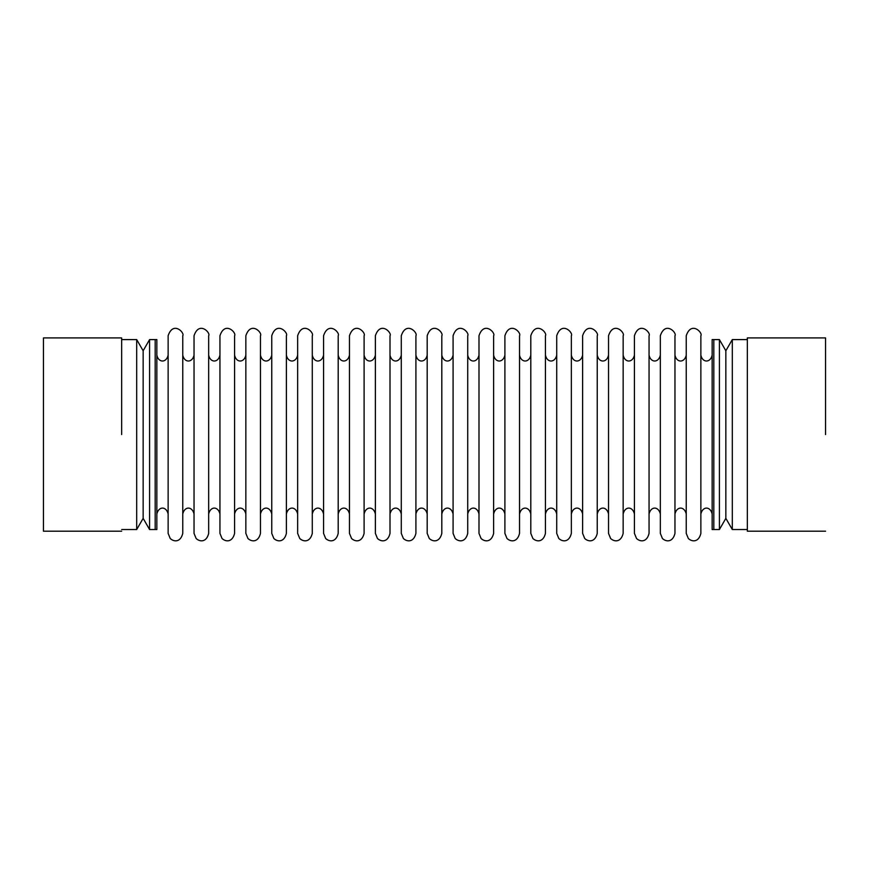 <?xml version="1.0" encoding="UTF-8"?>
<svg xmlns="http://www.w3.org/2000/svg" width="869" height="869" viewBox="0 0 869 869"><rect width="100%" height="100%" fill="white"/><g stroke="black" fill="none" stroke-linecap="round" stroke-linejoin="round"><path stroke-width="1.3" d="M149.587 529.536L156.855 529.536L156.855 339.594L155.182 339.594L155.182 434.565L155.182 339.594L149.587 339.594L149.587 529.536L143.146 518.358L143.146 350.761L136.694 339.594L136.694 529.536L143.146 518.358M168.13 513.937C166.316 506.171 158.723 506.084 156.855 513.937L156.855 434.565M168.13 434.565L168.13 335.738C173.17 320.563 184.988 332.892 182.762 335.738L182.762 533.392C180.676 542.126 174.332 542.234 170.237 538.53L168.13 533.392L168.13 434.565M155.182 529.536L155.182 434.565L155.182 529.536M719.413 529.536L713.818 529.536L713.818 339.594L712.145 339.594L712.145 529.536L713.818 529.536L713.818 339.594L719.413 339.594L719.413 529.536L725.854 518.358L725.854 350.761L719.413 339.594M700.87 533.392L700.87 335.738C703.097 332.892 691.279 320.563 686.238 335.738L686.238 533.392L688.346 538.53C692.441 542.234 698.785 542.126 700.87 533.392M674.963 533.392L674.963 335.738C677.19 332.892 665.372 320.563 660.331 335.738L660.331 533.392L662.439 538.53C666.534 542.234 672.878 542.126 674.963 533.392M649.056 533.392L649.056 335.738C651.283 332.892 639.465 320.563 634.424 335.738L634.424 533.392L636.543 538.53C640.627 542.234 646.971 542.126 649.056 533.392M623.149 533.392L623.149 335.738C625.387 332.892 613.568 320.563 608.528 335.738L608.528 533.392L610.635 538.53C614.72 542.234 621.074 542.126 623.149 533.392M597.242 533.392L597.242 335.738C599.48 332.892 587.661 320.563 582.621 335.738L582.621 533.392L584.728 538.53C588.813 542.234 595.167 542.126 597.242 533.392M571.346 533.392L571.346 335.738C573.573 332.892 561.754 320.563 556.714 335.738L556.714 533.392L558.821 538.53C562.916 542.234 569.26 542.126 571.346 533.392M545.439 533.392L545.439 335.738C547.666 332.892 535.847 320.563 530.807 335.738L530.807 533.392L532.914 538.53C537.009 542.234 543.353 542.126 545.439 533.392M519.532 533.392L519.532 335.738C521.758 332.892 509.94 320.563 504.9 335.738L504.9 533.392L507.007 538.53C511.102 542.234 517.446 542.126 519.532 533.392M493.625 533.392L493.625 335.738C495.851 332.892 484.033 320.563 478.993 335.738L478.993 533.392L481.1 538.53C485.195 542.234 491.539 542.126 493.625 533.392M467.718 533.392L467.718 335.738C469.944 332.892 458.126 320.563 453.086 335.738L453.086 533.392L455.204 538.53C459.288 542.234 465.632 542.126 467.718 533.392M441.81 533.392L441.81 335.738C444.048 332.892 432.23 320.563 427.19 335.738L427.19 533.392L429.297 538.53C433.381 542.234 439.736 542.126 441.81 533.392M415.914 533.392L415.914 335.738C418.141 332.892 406.323 320.563 401.282 335.738L401.282 533.392L403.39 538.53C407.474 542.234 413.829 542.126 415.914 533.392M390.007 533.392L390.007 335.738C392.234 332.892 380.416 320.563 375.375 335.738L375.375 533.392L377.483 538.53C381.578 542.234 387.922 542.126 390.007 533.392M364.1 533.392L364.1 335.738C366.327 332.892 354.509 320.563 349.468 335.738L349.468 533.392L351.576 538.53C355.671 542.234 362.015 542.126 364.1 533.392M338.193 533.392L338.193 335.738C340.42 332.892 328.601 320.563 323.561 335.738L323.561 533.392L325.669 538.53C329.764 542.234 336.107 542.126 338.193 533.392M312.286 533.392L312.286 335.738C314.513 332.892 302.694 320.563 297.654 335.738L297.654 533.392L299.762 538.53C303.857 542.234 310.2 542.126 312.286 533.392M286.379 533.392L286.379 335.738C288.617 332.892 276.787 320.563 271.758 335.738L271.758 533.392L273.865 538.53C277.95 542.234 284.304 542.126 286.379 533.392M260.472 533.392L260.472 335.738C262.71 332.892 250.891 320.563 245.851 335.738L245.851 533.392L247.958 538.53C252.043 542.234 258.397 542.126 260.472 533.392M234.576 533.392L234.576 335.738C236.802 332.892 224.984 320.563 219.944 335.738L219.944 533.392L222.051 538.53C226.136 542.234 232.49 542.126 234.576 533.392M208.669 533.392L208.669 335.738C210.895 332.892 199.077 320.563 194.037 335.738L194.037 533.392L196.144 538.53C200.239 542.234 206.583 542.126 208.669 533.392M121.66 531.209L43.45 531.209L43.45 337.922L121.66 337.922L121.66 434.565M825.55 531.209L747.34 531.209L747.34 337.922L825.55 337.922L825.55 434.565M725.854 518.358L732.306 529.536L732.306 339.594L747.34 339.594M168.13 355.182C166.446 362.916 158.56 363.036 156.855 355.182M712.145 355.182C710.462 362.916 702.565 363.036 700.87 355.182M700.87 513.937C702.739 506.084 710.331 506.171 712.145 513.937M686.238 355.182C684.555 362.916 676.669 363.036 674.963 355.182M674.963 513.937C676.832 506.084 684.424 506.171 686.238 513.937M660.331 355.182C658.648 362.916 650.762 363.036 649.056 355.182M649.056 513.937C650.924 506.084 658.517 506.171 660.331 513.937M634.424 355.182C632.741 362.916 624.854 363.036 623.149 355.182M623.149 513.937C625.017 506.084 632.61 506.171 634.424 513.937M608.528 355.182C606.844 362.916 598.947 363.036 597.242 355.182M597.242 513.937C599.11 506.084 606.714 506.171 608.528 513.937M582.621 355.182C580.937 362.916 573.04 363.036 571.346 355.182M571.346 513.937C573.214 506.084 580.807 506.171 582.621 513.937M556.714 355.182C555.03 362.916 547.133 363.036 545.439 355.182M545.439 513.937C547.307 506.084 554.9 506.171 556.714 513.937M530.807 355.182C529.123 362.916 521.226 363.036 519.532 355.182M519.532 513.937C521.4 506.084 528.993 506.171 530.807 513.937M504.9 355.182C503.216 362.916 495.33 363.036 493.625 355.182M493.625 513.937C495.493 506.084 503.086 506.171 504.9 513.937M478.993 355.182C477.309 362.916 469.423 363.036 467.718 355.182M467.718 513.937C469.586 506.084 477.179 506.171 478.993 513.937M453.086 355.182C451.402 362.916 443.516 363.036 441.81 355.182M441.81 513.937C443.679 506.084 451.272 506.171 453.086 513.937M427.19 355.182C425.506 362.916 417.609 363.036 415.914 355.182M415.914 513.937C417.772 506.084 425.375 506.171 427.19 513.937M401.282 355.182C399.599 362.916 391.702 363.036 390.007 355.182M390.007 513.937C391.876 506.084 399.468 506.171 401.282 513.937M375.375 355.182C373.692 362.916 365.795 363.036 364.1 355.182M364.1 513.937C365.968 506.084 373.561 506.171 375.375 513.937M349.468 355.182C347.785 362.916 339.898 363.036 338.193 355.182M338.193 513.937C340.061 506.084 347.654 506.171 349.468 513.937M323.561 355.182C321.878 362.916 313.991 363.036 312.286 355.182M312.286 513.937C314.154 506.084 321.747 506.171 323.561 513.937M297.654 355.182C295.971 362.916 288.084 363.036 286.379 355.182M286.379 513.937C288.247 506.084 295.84 506.171 297.654 513.937M271.758 355.182C270.063 362.916 262.177 363.036 260.472 355.182M260.472 513.937C262.34 506.084 269.933 506.171 271.758 513.937M245.851 355.182C244.167 362.916 236.27 363.036 234.576 355.182M234.576 513.937C236.444 506.084 244.037 506.171 245.851 513.937M219.944 355.182C218.26 362.916 210.363 363.036 208.669 355.182M208.669 513.937C210.537 506.084 218.13 506.171 219.944 513.937M194.037 355.182C192.353 362.916 184.456 363.036 182.762 355.182M182.762 513.937C184.63 506.084 192.223 506.171 194.037 513.937M121.66 339.594L136.694 339.594M121.66 529.536L136.694 529.536M143.146 350.761L149.587 339.594M725.854 350.761L732.306 339.594M732.306 529.536L747.34 529.536"/></g></svg>
